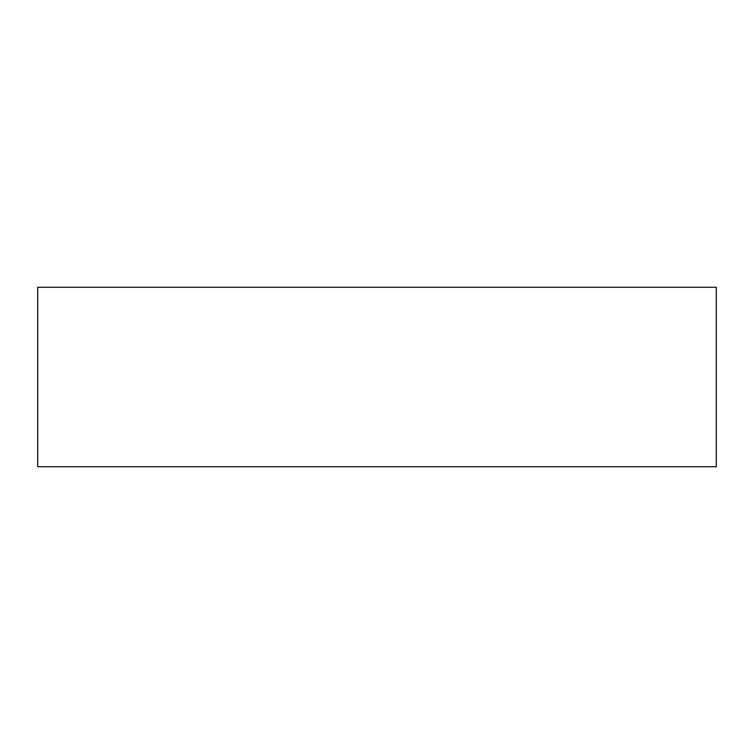 <?xml version="1.0" encoding="UTF-8"?>
<svg xmlns="http://www.w3.org/2000/svg" width="754" height="754" viewBox="0 0 754 754"><rect width="100%" height="100%" fill="white"/><g stroke="black" fill="none" stroke-linecap="round" stroke-linejoin="round"><path stroke-width="1.13" d="M37.7 466.735L716.3 466.735L716.3 287.265L37.7 287.265L37.7 466.735"/></g></svg>
